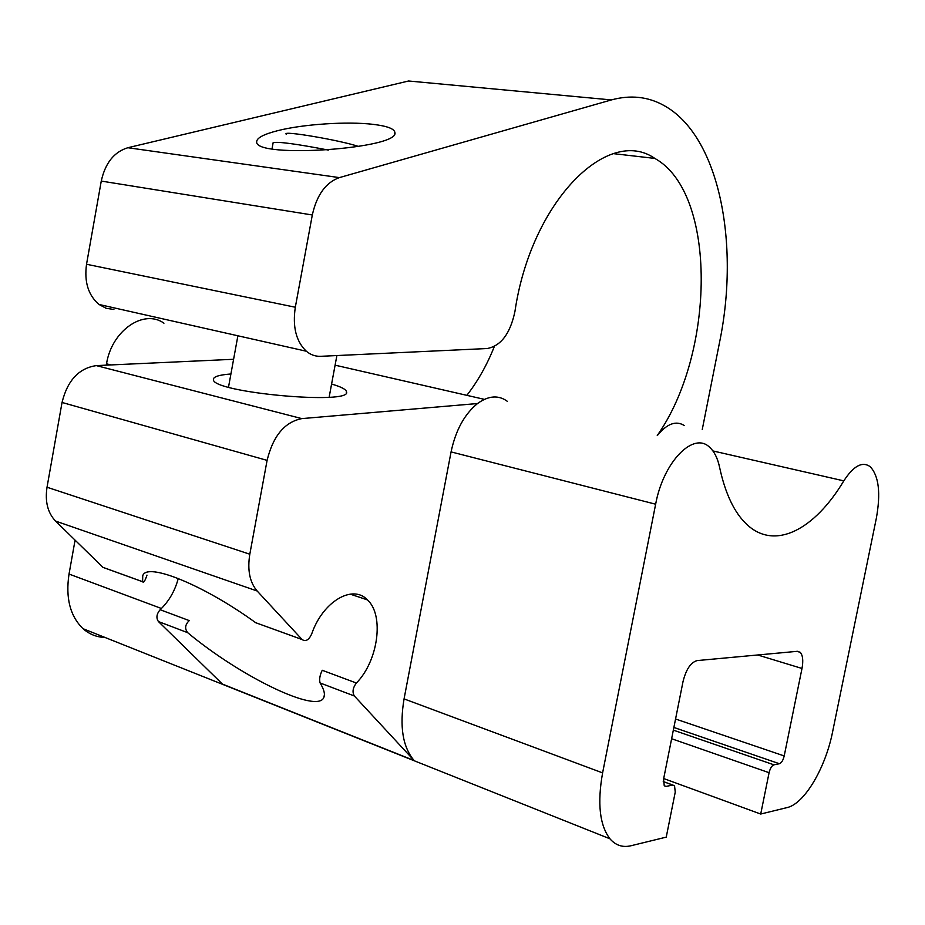<?xml version="1.0" encoding="UTF-8"?>
<svg xmlns="http://www.w3.org/2000/svg" width="925" height="925" viewBox="0 0 925 925"><rect width="100%" height="100%" fill="white"/><g stroke="black" fill="none" stroke-linecap="round" stroke-linejoin="round"><path stroke-width="1.39" d="M663.688 778.549L760.708 814.035L787.059 807.594C804.392 803.883 825.505 768.016 832.593 731.872L876.299 518.474C880.878 493.175 878.854 475.913 870.228 466.709C862.378 461.089 853.578 465.818 843.808 480.873C814.52 529.724 774.965 550.768 746.961 524.567C734.473 512.982 725.35 493.915 719.604 467.368C717.707 458.384 714.424 451.735 709.764 447.434C693.819 430.946 663.398 461.552 655.64 504.206L602.603 772.884C597.203 803.27 599.654 825.25 609.945 838.802C615.668 845.404 622.698 847.716 631.035 845.739L666.243 837.125L675.25 792.101L674.533 785.672L672.753 785.071L666.093 786.4L664.196 785.707M760.708 814.035L769.091 772.699C770.19 768.293 771.808 765.669 773.947 764.825L779.417 763.726C781.532 762.894 783.128 760.304 784.203 755.945L801.998 668.463C803.409 660.704 802.831 655.328 800.252 652.345L797.419 651.304L697.138 660.589C690.802 662.346 686.096 669.33 683.032 681.54L663.537 779.278L664.266 785.788L666.093 786.4M75.075 540.142L69.028 574.055C65.432 597.932 70.115 616.154 83.042 628.699C89.39 634.284 96.732 637.209 105.068 637.487M163.945 323.195C143.872 308.615 111.682 330.526 106.525 363.826L106.294 365.144M467.298 394.755C478.098 380.753 487.117 364.67 494.343 346.493M702.248 429.547L719.558 342.319C740.058 243.217 719.222 135.697 663.861 105.45C647.916 96.593 630.411 94.755 611.367 99.923L408.596 80.995L127.858 147.722C114.11 151.92 105.253 163.031 101.264 181.069L86.534 264.261C84.117 281.882 88.28 295.283 99.01 304.464L106.109 308.268L113.891 309.482M507.409 401.369C498.552 394.859 488.585 395.576 477.531 403.531C464.489 414.146 455.667 430.264 451.065 451.909L404.063 698.895C399.415 726.587 402.768 747.122 414.111 760.512L222.474 684.107L158.441 621.565C155.99 617.935 156.556 613.992 160.141 609.725C168.87 601.412 174.917 590.994 178.271 578.472M477.531 403.531L301.816 418.609C284.68 422.008 273.106 435.929 267.094 460.373L249.808 554.214C247.264 570.043 249.715 582.311 257.162 591.006L302.128 639.568C305.666 641.869 308.834 640.054 311.632 634.099C322.686 601.481 352.76 583.941 367.445 599.897L350.136 594.116M414.111 760.512L354.368 695.993C352.113 692.154 352.783 687.842 356.379 683.032C378.221 660.959 384.442 615.16 367.445 599.897M233.597 359.282L96.327 365.606C78.902 368.162 67.467 380.453 62.044 402.467L47.025 487.232C44.874 501.547 47.707 512.82 55.546 521.064L102.941 567.36L142.623 581.744C143.583 583.143 145.04 580.935 146.994 575.107M102.941 567.36L106.098 568.505M302.128 639.568L255.682 622.698C203.188 584.6 146.439 561.81 142.727 575.824L142.612 581.709L102.895 567.314M160.141 609.725L189.255 620.606C185.069 624.618 184.549 628.63 187.659 632.665L158.441 621.565M354.368 695.993L320.108 682.974C319.102 679.551 319.807 675.319 322.235 670.267L356.379 683.032M373.087 124.355C386.881 125.997 394.142 128.667 394.871 132.356C401.034 148.694 254.41 158.903 256.676 141.791C256.722 137.917 263.798 134.194 277.882 130.622C303.435 124.135 347.442 121.267 373.087 124.355M611.367 99.923L339.371 177.612C325.797 182.502 316.778 194.967 312.315 214.982L295.318 307.239C292.416 326.768 296.081 341.429 306.314 351.222C310.627 354.83 315.425 356.53 320.709 356.31L487.186 348.528C501.038 345.881 510.288 333.52 514.947 311.436C530.996 201.777 607.69 125.442 654.842 158.418L613.657 153.666M657.259 435.49C715.129 353.5 717.407 193.071 654.842 158.418M331.578 384.048C340.967 386.754 345.938 389.309 346.505 391.714C353.119 405.347 211.894 392.593 213.398 379.539C213.247 376.729 219.075 374.879 230.915 373.978M320.108 682.974C323.947 689.31 325.218 694.051 323.923 697.207C318.339 714.516 240.65 676.846 187.659 632.665M684.361 425.592C676.059 420.297 667.064 423.604 657.351 435.502M286.23 134.194C281.073 130.182 340.458 140.253 358.68 146.52M273.072 143.028L273.141 142.647C278.332 141.49 296.728 143.965 328.317 150.07M302.082 639.522L255.682 622.698M339.371 177.612L127.858 147.722M312.315 214.982L101.264 181.069M295.318 307.239L86.534 264.261M712.897 450.938L843.808 480.873M484.388 399.357L335.093 365.167M301.816 418.609L96.327 365.606M267.094 460.373L62.044 402.467M249.808 554.214L47.025 487.232M257.162 591.006L55.546 521.064M161.436 608.488L69.028 574.055M404.063 698.895L602.603 772.884M451.065 451.909L655.64 504.206M110.873 364.936L106.525 363.826M779.417 763.726L673.874 727.455M784.203 755.945L675.562 719.003M801.998 668.463L757.691 654.981M672.753 785.071L663.248 781.59M773.947 764.825L673.342 730.137M769.091 772.699L671.631 738.74M306.314 351.222L99.01 304.464M609.945 838.802L83.042 628.699M346.308 392.755L346.505 391.714M323.923 697.207L324.409 694.606M394.617 133.743L394.871 132.356M800.252 652.345L796.934 651.35M672.857 785.059L663.26 781.532M272.019 148.821L273.141 142.647M329.138 397.218L336.885 355.558M228.498 387.205L237.887 335.787"/></g></svg>
